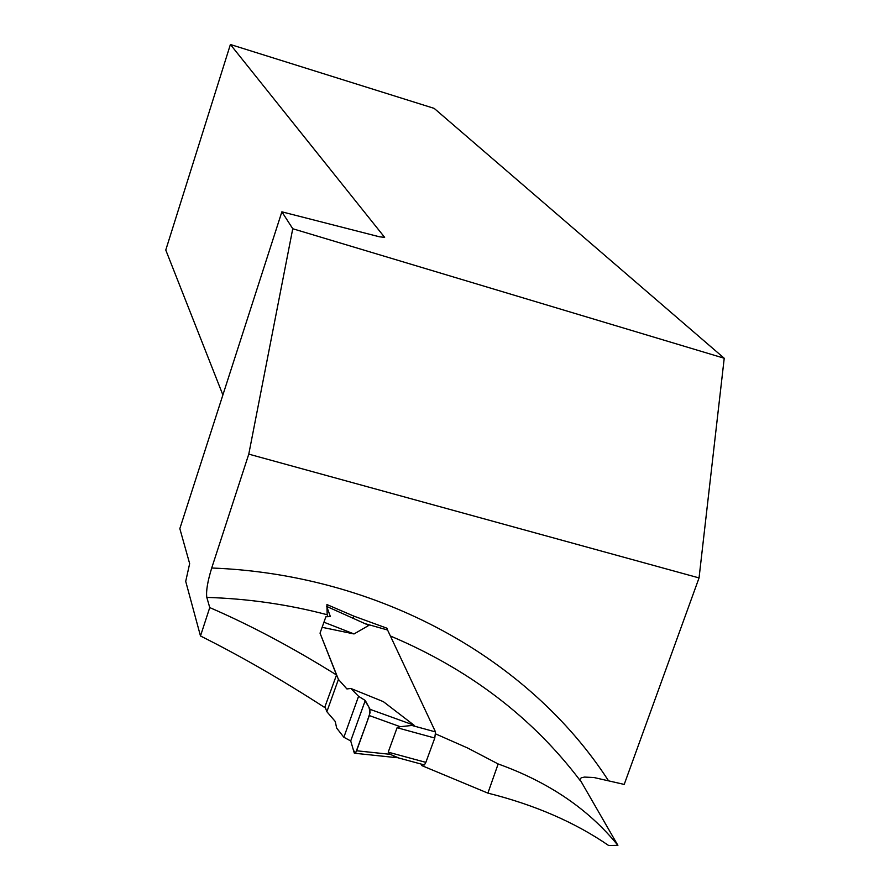 <?xml version="1.0" encoding="UTF-8"?>
<svg xmlns="http://www.w3.org/2000/svg" width="890" height="890" viewBox="0 0 890 890"><rect width="100%" height="100%" fill="white"/><g stroke="black" fill="none" stroke-linecap="round" stroke-linejoin="round"><path stroke-width="1.33" d="M324.972 706.649L326.864 711.711L335.252 721.479L336.654 728.065L343.851 737.265L358.57 696.314L350.86 688.46L346.911 688.949L338.423 679.404L320.033 633.157L322.124 627.317L354.031 633.947L368.861 625.381L365.968 623.912L387.562 629.998L386.983 628.229L386.46 629.686M423.462 764.81L424.408 764.955L425.854 762.374L434.776 738.033L435.51 731.925L387.562 629.998M358.57 696.314L365.267 700.508L350.704 740.936L354.309 753.14L355.288 753.318L356.612 750.771L369.317 715.571L400.2 726.696L414.072 725.239L383.345 701.643L350.86 688.46M364.399 623.367L365.968 623.912M356.612 750.771L390.165 754.319L388.218 752.161L397.096 727.72L400.2 726.696M390.165 754.319L399.677 758.358M326.864 711.711L338.423 679.404M209.751 607.581L200.484 635.983L185.71 581.359L189.659 563.637L179.836 528.627L281.874 211.82L292.754 228.741L248.777 454.134L211.709 568.009C207.57 581.493 205.935 591.283 206.814 597.401L209.751 607.581C250.535 625.225 292.788 647.686 336.52 674.987L320.033 633.157M326.697 606.502L330.39 616.603L325.885 616.748L322.124 627.317M323.938 622.21L354.031 633.947M327.32 606.713L368.861 625.381M350.704 740.936L353.541 750.537L355.7 752.751L366.691 722.847L370.118 712.556L368.983 707.305L365.1 700.964L350.704 740.936L343.851 737.265M369.317 715.571L370.107 709.352L414.072 725.239M365.267 700.508L370.107 709.352M422.372 764.41L421.916 765.645L487.887 793.124L498.155 763.954L467.606 748.001L435.688 733.927M200.484 635.983C240.434 655.952 281.819 679.782 324.672 707.483L336.52 674.987M421.916 765.645L421.226 764.098M248.777 454.134L699.051 577.922L624.213 784.424L593.942 777.515L584.508 777.081L581.226 777.793L579.88 779.44L617.894 845.366L608.649 845.5C574.94 822.304 534.679 804.849 487.887 793.124M617.894 845.366C588.657 809.255 548.752 782.121 498.155 763.954M322.136 627.25L321.724 628.429M386.983 628.229L353.842 616.125L326.919 604.555L327.175 614.734L327.976 616.681M222.889 394.96L165.774 250.034L230.399 44.5L434.175 108.38L724.226 358.247L292.754 228.741M699.051 577.922L724.226 358.247M230.399 44.5L384.647 237.352L379.463 236.796L281.874 211.82M353.842 616.125L353.074 618.294M411.681 725.394L435.51 731.925M425.854 762.374L388.218 752.161M434.776 738.033L397.096 727.72M580.258 780.652C532.442 717.462 469.152 669.247 390.376 635.994M327.175 614.734C288.327 604.477 248.199 598.692 206.814 597.401M211.709 568.009C378.884 574.35 529.116 658.422 608.237 780.341M393.769 756.645L424.408 764.955M355.288 753.318L396.562 757.657"/></g></svg>
